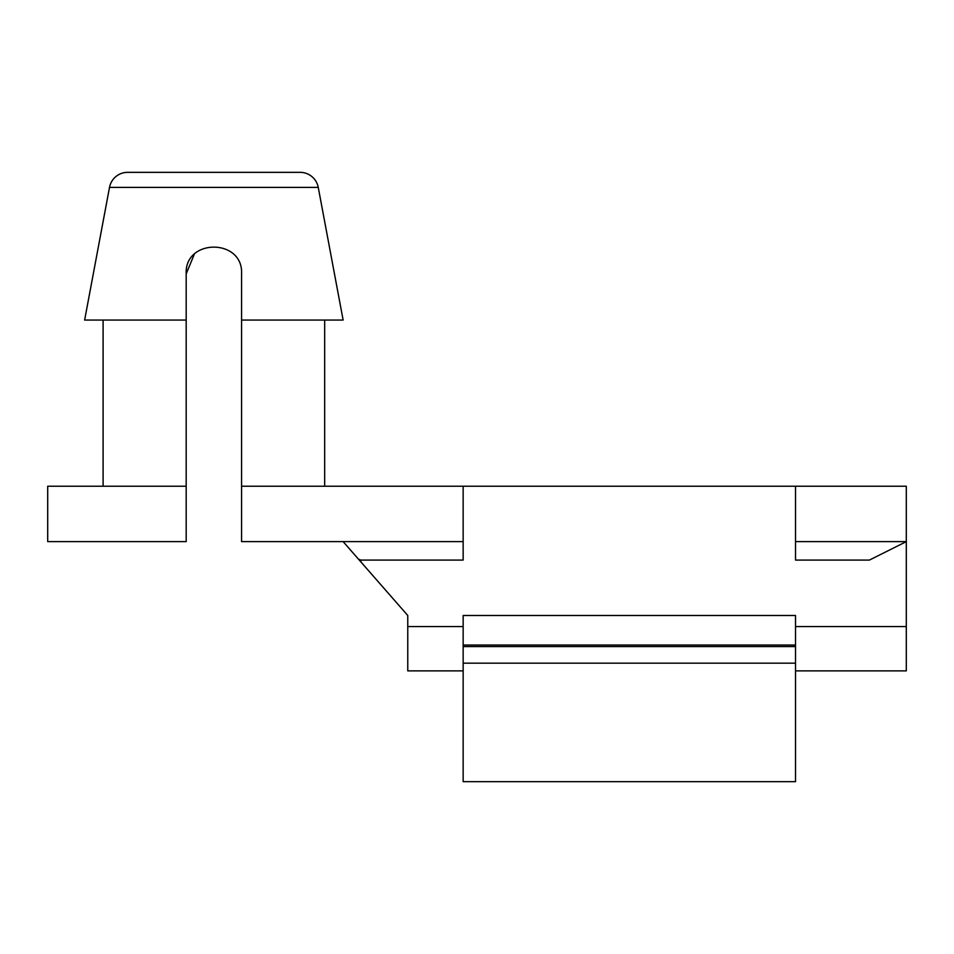 <?xml version="1.0" encoding="UTF-8"?>
<svg xmlns="http://www.w3.org/2000/svg" width="954" height="954" viewBox="0 0 954 954"><rect width="100%" height="100%" fill="white"/><g stroke="black" fill="none" stroke-linecap="round" stroke-linejoin="round"><path stroke-width="1.43" d="M318.254 187.401L109.507 187.401A18.46 18.46 0 0 1 127.645 172.34L300.116 172.34A18.46 18.46 0 0 1 318.254 187.401L343.13 320.055L241.577 320.055L241.577 486.23L906.3 486.23L906.3 670.877L795.517 670.877M324.67 320.055L324.67 486.23M109.507 187.401L84.632 320.055L186.185 320.055L186.185 273.893C184.349 238.25 243.365 238.19 241.577 273.893L241.577 320.055M186.185 486.23L47.7 486.23L47.7 541.622L186.185 541.622L186.185 320.055M795.517 560.093L869.368 560.093L906.3 541.622L795.517 541.622L795.517 560.093M241.577 486.23L241.577 541.622L343.13 541.622L358.501 559.199L360.851 560.093L360.851 561.882L407.763 615.485L407.763 670.877L463.155 670.877M360.851 560.093L463.155 560.093L463.155 486.23M343.13 541.622L463.155 541.622M358.501 559.199L360.851 561.882M795.517 541.622L795.517 486.23M463.155 663.173L463.155 615.485L795.517 615.485L795.517 781.66L463.155 781.66L463.155 663.173L795.517 663.173M194.27 254.336L186.185 273.893M463.155 626.563L407.763 626.563M795.517 626.563L906.3 626.563M463.155 646.585L795.517 646.585M103.092 320.055L103.092 486.23M463.155 645.023L795.517 645.023"/></g></svg>
